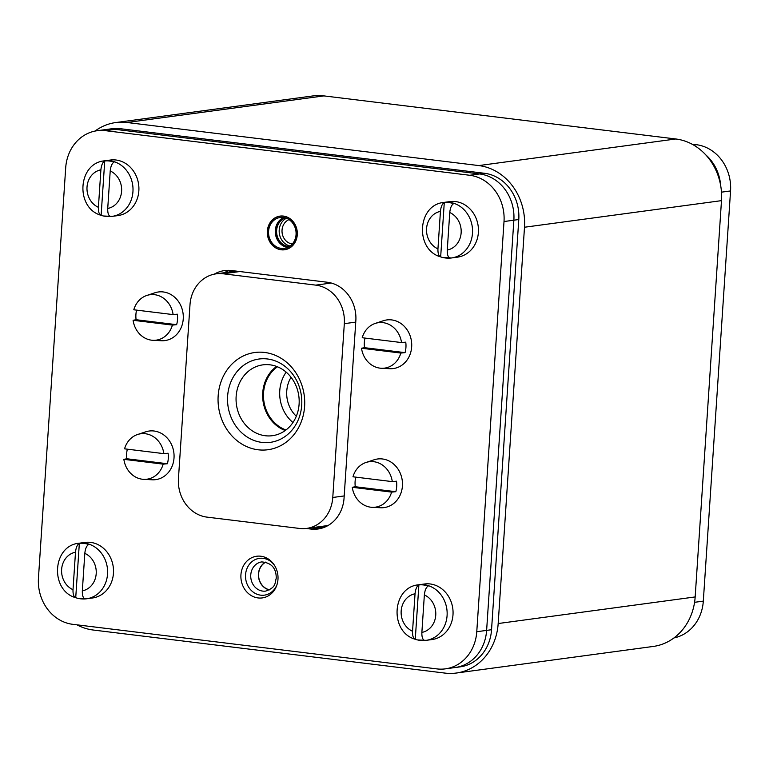 <?xml version="1.0" encoding="UTF-8"?>
<svg xmlns="http://www.w3.org/2000/svg" width="769" height="769" viewBox="0 0 769 769"><rect width="100%" height="100%" fill="white"/><g stroke="black" fill="none" stroke-linecap="round" stroke-linejoin="round"><path stroke-width="1.15" d="M76.958 624.832A56.06 49.399 -97.7 0 0 93.203 630.022L445.097 673.106A56.06 49.399 -97.7 0 0 456.296 673.038A56.06 49.399 -97.7 0 0 498.177 623.534L524.496 227.24A56.06 49.399 -97.7 0 0 478.808 165.575L126.914 122.492A56.06 49.399 -97.7 0 0 115.725 122.559A56.06 49.399 -97.7 0 0 95.01 131.086M115.725 122.559L312.704 95.962A56.06 49.399 82.3 0 1 323.903 95.894L675.797 138.978A56.06 49.399 82.3 0 1 721.485 200.642L695.166 596.936A56.06 49.399 82.3 0 1 653.275 646.441L456.296 673.038M705.807 154.905A42.045 37.047 82.3 0 1 720.659 185.454A42.045 37.047 -97.7 0 0 705.807 154.905M504.012 221.53L513.865 220.194A42.045 37.047 -97.7 0 0 479.596 173.948A42.045 37.047 82.3 0 1 513.865 220.194L486.623 630.388A42.045 37.047 82.3 0 1 455.2 667.521A42.045 37.047 -97.7 0 0 486.623 630.388L513.865 220.194L518.787 219.53L491.545 629.724A42.045 37.047 82.3 0 1 460.131 666.858L445.357 668.857A42.045 37.047 -97.7 0 0 476.77 631.724L504.012 221.53A42.045 37.047 -97.7 0 0 469.744 175.274L105.507 130.682A42.045 37.047 -97.7 0 0 97.115 130.73A42.045 37.047 -97.7 0 0 65.692 167.863L38.45 578.057A42.045 37.047 -97.7 0 0 72.719 624.313L436.955 668.905A42.045 37.047 -97.7 0 0 445.357 668.857M105.507 130.682L115.36 129.355A42.045 37.047 -97.7 0 0 106.958 129.403A42.045 37.047 82.3 0 1 115.36 129.355L479.596 173.948L115.36 129.355L120.281 128.692L484.518 173.285A42.045 37.047 82.3 0 1 518.787 219.53M316.011 527.149L320.731 527.726L316.011 527.149M322.74 527.899A35.038 30.875 82.3 0 1 320.731 527.726A35.038 30.875 -97.7 0 0 322.74 527.899M224.279 272.735A35.038 30.875 82.3 0 1 229.575 270.361A35.038 30.875 -97.7 0 0 224.279 272.735M97.115 130.73L111.88 128.74A42.045 37.047 82.3 0 1 120.281 128.692M320.933 526.486L325.114 526.996M232.123 270.592A35.038 30.875 -97.7 0 0 229.21 272.063M189.991 304.774L178.446 478.578A35.038 30.875 -97.7 0 0 207.005 517.124L299.602 528.457A35.038 30.875 -97.7 0 0 306.6 528.418A35.038 30.875 -97.7 0 0 332.775 497.476L344.32 323.662A35.038 30.875 -97.7 0 0 315.761 285.126L223.164 273.783A35.038 30.875 -97.7 0 0 216.166 273.831A35.038 30.875 -97.7 0 0 189.991 304.774M304.601 406.417A49.053 43.227 82.3 0 1 258.153 449.788A49.053 43.227 82.3 0 1 218.165 395.833A49.053 43.227 82.3 0 1 264.613 352.452A49.053 43.227 82.3 0 1 304.601 406.417M236.141 396.429A35.739 31.491 -97.7 0 0 272.399 435.696A35.739 31.491 -97.7 0 0 299.103 404.138A35.739 31.491 -97.7 0 0 262.835 364.862A35.739 31.491 -97.7 0 0 236.141 396.429M285.241 430.525A35.739 31.491 82.3 0 1 262.729 392.834A35.739 31.491 -97.7 0 0 285.241 430.525M276.59 366.448A35.739 31.491 -97.7 0 0 262.729 392.834A35.739 31.491 -97.7 0 1 276.59 366.448M285.991 429.977A35.038 30.875 82.3 0 1 263.546 392.882A35.038 30.875 82.3 0 1 277.455 366.784M286.164 372.138A35.038 30.875 -97.7 0 0 279.762 390.69A35.038 30.875 82.3 0 0 292.97 422.498M296.315 416.24A28.972 25.531 82.3 0 1 286.75 391.133A28.972 25.531 -97.7 0 1 291.057 377.281M227.624 396.141A42.045 37.047 82.3 0 1 259.038 359.017A42.045 37.047 82.3 0 1 301.708 405.215A42.045 37.047 82.3 0 1 270.294 442.348A42.045 37.047 82.3 0 1 227.624 396.141M692.042 144.168L696.281 144.687A42.045 37.047 82.3 0 1 730.55 190.943L703.308 601.137A42.045 37.047 82.3 0 1 673.99 637.914M214.282 274.149A35.038 30.875 82.3 0 1 224.586 270.573A35.038 30.875 82.3 0 1 231.584 270.534L327.277 282.242A35.038 30.875 82.3 0 1 355.836 320.788L344.06 498.072A35.038 30.875 82.3 0 1 317.876 529.014A35.038 30.875 82.3 0 1 310.878 529.053L306.149 528.476M267.497 231.123A16.822 14.822 82.3 0 1 280.06 216.272A16.822 14.822 82.3 0 1 297.132 234.747A16.822 14.822 82.3 0 1 284.568 249.598A16.822 14.822 82.3 0 1 267.497 231.123M258.067 597.936A21.023 18.523 -97.7 0 0 262.267 597.917A21.023 18.523 -97.7 0 0 278.013 576.971A21.023 18.523 -97.7 0 0 260.845 556.227A21.023 18.523 -97.7 0 0 256.644 556.247A21.023 18.523 -97.7 0 0 240.899 577.192A21.023 18.523 -97.7 0 0 258.067 597.936M297.286 234.766A16.995 14.976 82.3 0 1 284.588 249.771A16.995 14.976 82.3 0 1 267.343 231.104A16.995 14.976 -97.7 0 1 280.041 216.099A16.995 14.976 -97.7 0 1 297.286 234.766M296.055 234.612A15.591 13.736 82.3 0 1 284.405 248.387A15.591 13.736 82.3 0 1 268.583 231.258A15.591 13.736 -97.7 0 1 280.233 217.483A15.591 13.736 -97.7 0 1 296.055 234.612M289.288 246.618A14.717 12.967 82.3 0 1 276.629 230.364A14.717 12.967 -97.7 0 1 285.405 217.896M146.812 295.459A22.935 20.205 -97.7 0 0 133.796 309.782L173.112 314.598A22.935 20.205 -97.7 0 0 146.812 295.459L154.905 292.778A24.521 21.609 -97.7 0 1 183.243 318.933A24.521 21.609 82.3 0 1 161.384 340.734L152.868 340.302A22.935 20.205 82.3 0 1 133.095 320.279L136.103 319.721A23.608 20.801 82.3 0 1 135.921 314.406A23.608 20.801 82.3 0 1 136.565 310.118M173.112 314.598L177.331 314.185A23.608 20.801 82.3 0 1 177.514 319.5A23.608 20.801 82.3 0 1 176.639 324.681L172.41 325.095A22.935 20.205 82.3 0 1 152.868 340.302M133.095 320.279L172.41 325.095M136.103 319.721L176.639 324.681M137.574 434.504A22.935 20.205 -97.7 0 0 124.559 448.836L163.874 453.643A22.935 20.205 -97.7 0 0 137.574 434.504L145.677 431.832A24.521 21.609 -97.7 0 1 174.015 457.978A24.521 21.609 82.3 0 1 152.147 479.789L143.63 479.347A22.935 20.205 82.3 0 1 123.857 459.333L126.866 458.766A23.608 20.801 82.3 0 1 126.683 453.45A23.608 20.801 82.3 0 1 127.327 449.173M163.874 453.643L168.094 453.229A23.608 20.801 82.3 0 1 168.276 458.545A23.608 20.801 82.3 0 1 167.402 463.736L163.182 464.14A22.935 20.205 82.3 0 1 143.63 479.347M123.857 459.333L163.182 464.14M126.866 458.766L167.402 463.736M375.234 323.422A22.935 20.205 -97.7 0 0 362.218 337.745L401.533 342.561A22.935 20.205 -97.7 0 0 375.234 323.422L383.327 320.74A24.521 21.609 -97.7 0 1 411.665 346.896A24.521 21.609 82.3 0 1 389.806 368.707L381.289 368.264A22.935 20.205 82.3 0 1 361.517 348.242L364.516 347.684A23.608 20.801 82.3 0 1 364.343 342.368A23.608 20.801 82.3 0 1 364.987 338.091M401.533 342.561L405.753 342.147A23.608 20.801 82.3 0 1 405.936 347.463A23.608 20.801 82.3 0 1 405.052 352.644L400.832 353.058A22.935 20.205 82.3 0 1 381.289 368.264M361.517 348.242L400.832 353.058M364.516 347.684L405.052 352.644M365.996 462.477A22.935 20.205 -97.7 0 0 352.981 476.799L392.296 481.615A22.935 20.205 -97.7 0 0 365.996 462.477L374.09 459.795A24.521 21.609 -97.7 0 1 402.427 485.95A24.521 21.609 82.3 0 1 380.568 507.751L372.052 507.319A22.935 20.205 82.3 0 1 352.279 487.296L355.288 486.729A23.608 20.801 82.3 0 1 355.105 481.423A23.608 20.801 82.3 0 1 355.749 477.136M392.296 481.615L396.516 481.202A23.608 20.801 82.3 0 1 396.698 486.508A23.608 20.801 82.3 0 1 395.824 491.699L391.594 492.112A22.935 20.205 82.3 0 1 372.052 507.319M352.279 487.296L391.594 492.112M355.288 486.729L395.824 491.699M107.795 216.55A28.03 24.704 -97.7 0 0 112.005 216.397L117.907 215.599A28.03 24.704 -97.7 0 0 138.901 187.674A28.03 24.704 -97.7 0 0 116.004 160.01A28.03 24.704 -97.7 0 0 110.409 160.039L104.497 160.836C77.669 163.124 75.131 207.918 100.95 215.272L101.124 215.32A27.915 24.598 -97.7 0 0 103.459 215.993A27.915 24.598 -97.7 0 0 105.757 216.397A27.915 24.598 -97.7 0 0 110.448 216.464C108.506 215.743 107.602 213.071 107.727 208.466A19.619 17.293 -97.7 0 0 121.598 191.26A19.619 17.293 -97.7 0 0 110.217 170.968L107.727 208.466M110.217 170.968C110.707 166.315 111.986 163.345 114.062 162.086A27.915 24.598 -97.7 0 0 109.429 161.009A27.915 24.598 -97.7 0 0 104.738 160.942C102.662 162.211 101.383 165.172 100.893 169.834L98.403 207.322C98.278 211.927 99.182 214.599 101.124 215.32L104.738 160.942M447.337 258.115A28.03 24.704 -97.7 0 0 451.547 257.961L457.449 257.163A28.03 24.704 -97.7 0 0 478.443 229.239A28.03 24.704 -97.7 0 0 455.546 201.574A28.03 24.704 -97.7 0 0 449.952 201.603L444.04 202.401C417.221 204.689 414.674 249.492 440.493 256.846L440.666 256.894A27.915 24.598 -97.7 0 0 443.002 257.557A27.915 24.598 -97.7 0 0 445.299 257.961A27.915 24.598 -97.7 0 0 449.99 258.038C448.048 257.307 447.145 254.645 447.27 250.031A19.619 17.293 -97.7 0 0 461.14 232.834A19.619 17.293 -97.7 0 0 449.759 212.542L447.27 250.031M449.759 212.542C450.25 207.88 451.528 204.919 453.604 203.65A27.915 24.598 -97.7 0 0 448.981 202.583A27.915 24.598 -97.7 0 0 444.28 202.507C442.204 203.775 440.925 206.746 440.435 211.398L437.946 248.887C437.821 253.501 438.724 256.164 440.666 256.894L444.28 202.507M421.941 640.5A28.03 24.704 -97.7 0 0 426.141 640.346L432.053 639.548A28.03 24.704 -97.7 0 0 453.047 611.624A28.03 24.704 -97.7 0 0 430.15 583.959A28.03 24.704 -97.7 0 0 424.555 583.988L418.644 584.786C391.815 587.074 389.277 631.878 415.097 639.222L415.27 639.279A27.915 24.598 -97.7 0 0 417.605 639.943A27.915 24.598 -97.7 0 0 419.903 640.346A27.915 24.598 -97.7 0 0 424.594 640.423C422.652 639.693 421.739 637.03 421.873 632.416A19.619 17.293 -97.7 0 0 435.744 615.219A19.619 17.293 -97.7 0 0 424.363 594.927L421.873 632.416M424.363 594.927C424.853 590.265 426.132 587.305 428.208 586.036A27.915 24.598 -97.7 0 0 423.575 584.969A27.915 24.598 -97.7 0 0 418.884 584.892C416.808 586.161 415.529 589.131 415.039 593.783L412.549 631.272C412.424 635.886 413.328 638.549 415.27 639.279L418.884 584.892M82.398 598.936A28.03 24.704 -97.7 0 0 86.599 598.782L92.511 597.984A28.03 24.704 -97.7 0 0 113.504 570.06A28.03 24.704 -97.7 0 0 90.607 542.395A28.03 24.704 -97.7 0 0 85.013 542.424L79.101 543.222C52.273 545.509 49.735 590.304 75.554 597.657L75.727 597.705A27.915 24.598 -97.7 0 0 78.063 598.378A27.915 24.598 -97.7 0 0 80.361 598.782A27.915 24.598 -97.7 0 0 85.051 598.849C83.11 598.128 82.196 595.456 82.331 590.852A19.619 17.293 -97.7 0 0 96.202 573.645A19.619 17.293 -97.7 0 0 84.821 553.353L82.331 590.852M84.821 553.353C85.301 548.701 86.589 545.73 88.666 544.471A27.915 24.598 -97.7 0 0 84.032 543.395A27.915 24.598 -97.7 0 0 79.342 543.327C77.265 544.596 75.987 547.557 75.497 552.219L73.007 589.708C72.872 594.312 73.786 596.984 75.727 597.705L79.342 543.327M695.166 596.936L498.177 623.534M721.485 200.642L524.496 227.24M675.797 138.978L478.808 165.575M323.903 95.894L126.914 122.492M484.518 173.285L469.744 175.274M491.545 629.724L476.77 631.724M310.878 529.053L324.633 527.198M332.775 497.476L344.195 495.938M344.32 323.662L355.739 322.124M315.761 285.126L331.266 283.03M223.164 273.783L239.822 271.534M703.308 601.137L694.57 602.31M730.55 190.943L721.476 192.163M696.281 144.687L693.619 145.053M277.032 584.536A18.571 16.36 82.3 0 1 258.057 594.6A18.571 16.36 82.3 0 1 245.561 574.751A18.571 16.36 -97.7 0 1 256.836 558.948A18.571 16.36 -97.7 0 1 274.418 565.234M265.69 591.092A14.717 12.967 82.3 0 1 250.761 574.914A14.717 12.967 -97.7 0 1 261.758 561.918C271.476 562.754 276.311 568.195 276.234 578.25C274.687 583.584 276.177 587.391 265.69 591.092M265.613 562.11A14.717 12.967 -97.7 0 0 258.442 573.885A14.717 12.967 82.3 0 0 269.361 589.89M269.525 589.804A14.63 12.89 82.3 0 1 258.615 573.876A14.63 12.89 -97.7 0 1 265.786 562.149M287.702 247.455A15.591 13.736 82.3 0 1 275.312 230.344A15.591 13.736 -97.7 0 1 283.655 217.512M284.146 217.589A15.39 13.554 -97.7 0 0 275.725 230.335A15.39 13.554 82.3 0 0 288.144 247.243M286.395 218.233A14.717 12.967 -97.7 0 0 279.205 230.018A14.717 12.967 82.3 0 0 290.144 246.032M292.335 243.984A12.612 11.112 82.3 0 1 282.04 230.114A12.612 11.112 -97.7 0 1 289.048 219.617M103.459 215.993L112.005 216.397A28.03 24.704 -97.7 0 0 132.999 188.472A28.03 24.704 -97.7 0 0 110.102 160.808A28.03 24.704 -97.7 0 0 104.497 160.836M100.893 169.834A19.619 17.293 -97.7 0 0 87.022 187.03A19.619 17.293 -97.7 0 0 98.403 207.322M443.002 257.557L451.547 257.961A28.03 24.704 -97.7 0 0 472.541 230.037A28.03 24.704 -97.7 0 0 449.644 202.372A28.03 24.704 -97.7 0 0 444.04 202.401M440.435 211.398A19.619 17.293 -97.7 0 0 426.564 228.595A19.619 17.293 -97.7 0 0 437.946 248.887M417.605 639.943L426.141 640.346A28.03 24.704 -97.7 0 0 447.135 612.422A28.03 24.704 -97.7 0 0 424.238 584.757A28.03 24.704 -97.7 0 0 418.644 584.786M415.039 593.783A19.619 17.293 -97.7 0 0 401.168 610.98A19.619 17.293 -97.7 0 0 412.549 631.272M78.063 598.378L86.599 598.782A28.03 24.704 -97.7 0 0 107.593 570.858A28.03 24.704 -97.7 0 0 84.696 543.193A28.03 24.704 -97.7 0 0 79.101 543.222M75.497 552.219A19.619 17.293 -97.7 0 0 61.626 569.416A19.619 17.293 -97.7 0 0 73.007 589.708M306.6 528.418L328.036 525.525M216.166 273.831L236.304 271.111"/></g></svg>
